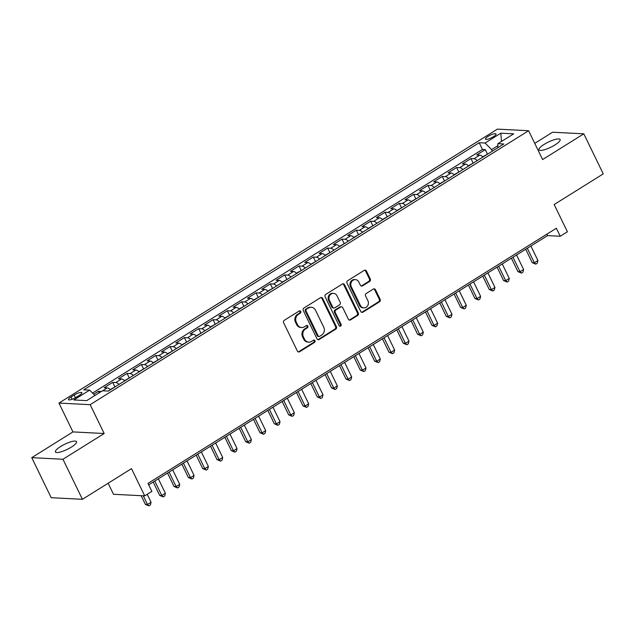 <?xml version="1.0" encoding="UTF-8"?>
<svg xmlns="http://www.w3.org/2000/svg" width="635" height="635" viewBox="0 0 635 635"><rect width="100%" height="100%" fill="white"/><g stroke="black" fill="none" stroke-linecap="round" stroke-linejoin="round"><path stroke-width="0.95" d="M300.752 311.46A1.262 1.119 92.9 0 0 299.228 310.975L284.29 320.31A1.802 1.603 92.9 0 0 283.647 322.763L297.386 351.068A1.802 1.603 92.9 0 0 299.561 351.758L314.5 342.424A1.262 1.119 92.9 0 0 314.031 340.058A1.262 1.119 92.9 0 0 313.436 340.217L311.499 341.432A5.763 5.12 92.9 0 1 308.761 342.154A5.763 5.12 92.9 0 1 304.554 339.209L303.411 336.852A5.763 5.12 92.9 0 1 305.467 329.009L307.403 327.795A1.262 1.119 92.9 0 0 306.927 325.438A1.262 1.119 92.9 0 0 306.332 325.596L304.395 326.803A5.763 5.12 92.9 0 1 301.657 327.533A5.763 5.12 92.9 0 1 297.45 324.588L296.307 322.223A5.763 5.12 92.9 0 1 298.363 314.381L300.299 313.174A1.262 1.119 92.9 0 0 300.752 311.46M301.657 327.533L300.815 327.485A5.763 5.12 92.9 0 1 296.608 324.541L295.465 322.183A5.763 5.12 92.9 0 1 297.521 314.341L299.458 313.126A1.262 1.119 92.9 0 0 299.402 310.888M298.283 351.901A1.802 1.603 92.9 0 0 298.712 351.719L313.658 342.376A1.262 1.119 92.9 0 0 313.603 340.13M308.761 342.154L307.919 342.114A5.763 5.12 92.9 0 1 303.713 339.169L302.57 336.804A5.763 5.12 92.9 0 1 304.625 328.962L306.554 327.755A1.262 1.119 92.9 0 0 306.507 325.509M544.163 144.383A11.748 2.85 -25.9 0 0 538.996 149.796A11.748 2.85 -25.9 0 0 554.966 144.939A11.748 2.85 -25.9 0 0 560.133 139.533A11.748 2.85 -25.9 0 0 544.163 144.383M60.587 446.54A11.748 2.85 -25.9 0 0 55.42 451.945A11.748 2.85 -25.9 0 0 71.382 447.088A11.748 2.85 -25.9 0 0 76.557 441.682A11.748 2.85 -25.9 0 0 60.587 446.54M488.037 136.398A5.874 1.421 -25.9 0 0 485.45 139.105A5.874 1.421 -25.9 0 0 493.435 136.676A5.874 1.421 -25.9 0 0 496.022 133.969A5.874 1.421 -25.9 0 0 488.037 136.398M369.626 281.44A1.802 1.603 92.9 0 0 370.269 278.987L366.411 271.042A1.802 1.603 92.9 0 0 364.244 270.351L347.647 280.718A1.802 1.603 92.9 0 0 347.004 283.17L360.751 311.475A1.802 1.603 92.9 0 0 362.918 312.174L379.516 301.8A1.802 1.603 92.9 0 0 380.159 299.347L375.499 289.758A1.802 1.603 92.9 0 0 373.324 289.068L366.228 293.505A1.802 1.603 92.9 0 0 365.585 295.95L367.895 300.712A4.818 4.278 92.9 0 1 367.744 305.594A4.818 4.278 92.9 0 1 363.887 307.872A4.818 4.278 92.9 0 1 360.37 305.411L351.322 286.774A4.818 4.278 92.9 0 1 351.465 281.892A4.818 4.278 92.9 0 1 355.33 279.614A4.818 4.278 92.9 0 1 358.846 282.075L360.355 285.178A1.802 1.603 92.9 0 0 362.522 285.877L369.626 281.44L368.784 281.392A1.802 1.603 92.9 0 0 369.427 278.94L365.57 271.002A1.802 1.603 92.9 0 0 364.673 270.169M62.968 459.256L104.164 433.514L72.946 431.911L31.75 457.652L62.968 459.256L82.415 499.308L131.493 468.638L144.716 495.879L151.876 491.403L147.987 483.394L556.347 228.243L560.237 236.252L567.404 231.775L554.172 204.541L603.25 173.879L583.803 133.826L552.585 132.223L534.749 143.375M104.164 433.514L90.162 404.678L528.606 130.723L542.607 159.56L583.803 133.826M322.675 298.371A1.802 1.603 92.9 0 0 320.5 297.68L303.903 308.046A1.802 1.603 92.9 0 0 303.26 310.499L317.008 338.804A1.802 1.603 92.9 0 0 319.175 339.503L335.772 329.128A1.802 1.603 92.9 0 0 336.415 326.684L322.675 298.371L321.826 298.331A1.802 1.603 92.9 0 0 320.929 297.498M325.779 294.386L342.368 284.012A1.802 1.603 92.9 0 1 344.543 284.71L358.283 313.015A1.802 1.603 92.9 0 1 357.64 315.468L350.544 319.905A1.802 1.603 92.9 0 1 348.369 319.214L342.797 307.729A1.802 1.603 92.9 0 0 340.63 307.038L335.915 309.983A1.802 1.603 92.9 0 0 335.272 312.436L341.074 324.382A1.262 1.119 92.9 0 1 339.106 325.612L325.136 296.839A1.802 1.603 92.9 0 1 325.779 294.386M82.415 499.308L51.197 497.705L31.75 457.652M487.466 154.091L485.283 149.598L476.679 154.972L479.758 155.13L474.028 158.71A7.342 2.873 58 0 1 477.226 160.607M473.131 163.044L470.948 158.552L462.351 163.925L465.431 164.076L459.7 167.664A7.342 2.873 58 0 1 462.899 169.553M458.803 171.998L456.621 167.505L448.024 172.879L451.104 173.03L445.373 176.617A7.342 2.873 58 0 1 448.572 178.506M444.476 180.951L442.293 176.459L433.697 181.824L436.777 181.983L431.046 185.563A7.342 2.873 58 0 1 434.237 187.46M430.149 189.905L427.966 185.412L419.37 190.778L422.45 190.937L416.719 194.516A7.342 2.873 58 0 1 419.91 196.413M415.822 198.858L413.639 194.358L405.043 199.731L408.122 199.89L402.392 203.47A7.342 2.873 58 0 1 405.582 205.367M401.495 207.812L399.312 203.311L390.715 208.685L393.795 208.844L388.064 212.423A7.342 2.873 58 0 1 391.255 214.32M387.167 216.765L384.985 212.265L376.38 217.638L379.46 217.797L373.729 221.377A7.342 2.873 58 0 1 376.928 223.274M372.832 225.711L370.649 221.218L362.053 226.592L365.133 226.751L359.402 230.33A7.342 2.873 58 0 1 362.601 232.227M358.505 234.664L356.322 230.172L347.726 235.545L350.806 235.704L345.075 239.284A7.342 2.873 58 0 1 348.274 241.181M344.178 243.618L341.995 239.125L333.399 244.499L336.479 244.658L330.748 248.237A7.342 2.873 58 0 1 333.939 250.134M329.851 252.571L327.668 248.079L319.072 253.452L322.151 253.603L316.42 257.191A7.342 2.873 58 0 1 319.611 259.08M315.524 261.525L313.341 257.032L304.744 262.398L307.824 262.557L302.093 266.136A7.342 2.873 58 0 1 305.284 268.034M301.196 270.478L299.014 265.986L290.417 271.351L293.497 271.51L287.766 275.09A7.342 2.873 58 0 1 290.957 276.987M286.869 279.432L284.686 274.931L276.082 280.305L279.162 280.464L273.431 284.043A7.342 2.873 58 0 1 276.63 285.94M272.534 288.385L270.351 283.885L261.755 289.258L264.835 289.417L259.104 292.997A7.342 2.873 58 0 1 262.303 294.894M258.207 297.339L256.024 292.838L247.428 298.212L250.507 298.371L244.777 301.95A7.342 2.873 58 0 1 247.975 303.847M243.88 306.284L241.697 301.792L233.101 307.165L236.18 307.324L230.449 310.904A7.342 2.873 58 0 1 233.64 312.801M229.552 315.238L227.37 310.745L218.773 316.119L221.853 316.278L216.122 319.857A7.342 2.873 58 0 1 219.313 321.755M215.225 324.191L213.042 319.699L204.446 325.072L207.526 325.231L201.795 328.811A7.342 2.873 58 0 1 204.986 330.708M200.898 333.145L198.715 328.652L190.119 334.026L193.199 334.177L187.468 337.764A7.342 2.873 58 0 1 190.659 339.654M186.571 342.098L184.388 337.606L175.784 342.971L178.864 343.13L173.133 346.71A7.342 2.873 58 0 1 176.332 348.607M172.236 351.052L170.053 346.559L161.457 351.925L164.536 352.084L158.806 355.663A7.342 2.873 58 0 1 162.004 357.561M157.909 360.005L155.726 355.505L147.13 360.878L150.209 361.037L144.478 364.617A7.342 2.873 58 0 1 147.677 366.514M143.581 368.959L141.399 364.458L132.802 369.832L135.882 369.991L130.151 373.57A7.342 2.873 58 0 1 133.342 375.468M129.254 377.912L127.071 373.412L118.475 378.785L121.555 378.944L115.824 382.524A7.342 2.873 58 0 1 119.015 384.421M114.927 386.858L112.744 382.365L104.148 387.739L107.228 387.898A7.342 2.873 58 0 1 110.419 389.795M76.256 397.28L79.407 395.311A5.691 1.381 -25.9 0 0 81.907 392.692A5.691 1.381 -25.9 0 0 74.176 395.041L71.025 397.01A5.691 1.381 -25.9 0 0 68.516 399.629A5.691 1.381 -25.9 0 0 76.256 397.28M90.162 404.678L58.944 403.074L497.388 129.127L528.606 130.723M485.283 149.598L482.449 149.455L479.187 142.724L83.725 389.819L89.63 390.12L94.917 395.486M479.187 142.724L485.092 143.026L500.856 133.175L513.675 133.834L497.919 143.685L503.825 143.986L108.363 391.081L102.457 390.779L86.693 400.622L73.866 399.971L89.63 390.12M112.744 382.365L115.824 382.524M127.071 373.412L130.151 373.57M141.399 364.458L144.478 364.617M155.726 355.505L158.806 355.663M170.053 346.559L173.133 346.71M184.388 337.606L187.468 337.764M198.715 328.652L201.795 328.811M213.042 319.699L216.122 319.857M227.37 310.745L230.449 310.904M241.697 301.792L244.777 301.95M256.024 292.838L259.104 292.997M270.351 283.885L273.431 284.043M284.686 274.931L287.766 275.09M299.014 265.986L302.093 266.136M313.341 257.032L316.42 257.191M327.668 248.079L330.748 248.237M341.995 239.125L345.075 239.284M356.322 230.172L359.402 230.33M370.649 221.218L373.729 221.377M384.985 212.265L388.064 212.423M399.312 203.311L402.392 203.47M413.639 194.358L416.719 194.516M427.966 185.412L431.046 185.563M442.293 176.459L445.373 176.617M456.621 167.505L459.7 167.664M470.948 158.552L474.028 158.71M482.449 149.455L92.543 393.073M99.155 392.843L98.417 391.319L93.71 394.256M98.417 391.319L101.346 391.47M497.832 145.701L491.577 149.606L492.331 151.162M108.133 483.235L113.498 494.276L144.716 495.879M72.946 431.911L58.944 403.074M148.693 484.838L547.584 235.601L560.237 236.252M546.878 234.156L547.584 235.601M124.746 380.841A7.342 2.873 -122 0 0 121.555 378.944M139.081 371.888A7.342 2.873 -122 0 0 135.882 369.991M153.408 362.934A7.342 2.873 -122 0 0 150.209 361.037M167.735 353.981A7.342 2.873 -122 0 0 164.536 352.084M182.062 345.027A7.342 2.873 -122 0 0 178.864 343.13M196.39 336.074A7.342 2.873 -122 0 0 193.199 334.177M210.717 327.12A7.342 2.873 -122 0 0 207.526 325.231M225.044 318.167A7.342 2.873 -122 0 0 221.853 316.278M239.379 309.221A7.342 2.873 -122 0 0 236.18 307.324M253.706 300.268A7.342 2.873 -122 0 0 250.507 298.371M268.034 291.314A7.342 2.873 -122 0 0 264.835 289.417M282.361 282.361A7.342 2.873 -122 0 0 279.162 280.464M296.688 273.407A7.342 2.873 -122 0 0 293.497 271.51M311.015 264.454A7.342 2.873 -122 0 0 307.824 262.557M325.342 255.5A7.342 2.873 -122 0 0 322.151 253.603M339.677 246.547A7.342 2.873 -122 0 0 336.479 244.658M354.005 237.593A7.342 2.873 -122 0 0 350.806 235.704M368.332 228.648A7.342 2.873 -122 0 0 365.133 226.751M382.659 219.694A7.342 2.873 -122 0 0 379.46 217.797M396.986 210.741A7.342 2.873 -122 0 0 393.795 208.844M411.313 201.787A7.342 2.873 -122 0 0 408.122 199.89M425.64 192.834A7.342 2.873 -122 0 0 422.45 190.937M439.976 183.88A7.342 2.873 -122 0 0 436.777 181.983M454.303 174.927A7.342 2.873 -122 0 0 451.104 173.03M468.63 165.973A7.342 2.873 -122 0 0 465.431 164.076M497.919 143.685L497.745 147.788M482.957 157.02A7.342 2.873 -122 0 0 479.758 155.13M491.577 149.606L485.092 143.026M500.856 133.175L501.467 141.462M317.905 339.646A1.802 1.603 92.9 0 0 318.333 339.455L334.931 329.089A1.802 1.603 92.9 0 0 335.574 326.636L321.826 298.331M306.522 309.285A1.262 1.119 92.9 0 0 306.07 310.999L318.135 335.844A1.262 1.119 92.9 0 0 319.659 336.336L321.699 335.058A5.763 5.12 92.9 0 0 323.755 327.215L315.508 310.229A5.763 5.12 92.9 0 0 311.301 307.284A5.763 5.12 92.9 0 0 308.562 308.007L305.681 309.245A1.262 1.119 92.9 0 0 305.229 310.959L306.07 310.999M319.056 336.494L318.214 336.447A1.262 1.119 92.9 0 1 317.294 335.804L305.229 310.959M311.301 307.284L310.459 307.245A5.763 5.12 92.9 0 0 307.721 307.967L308.562 308.007M305.681 309.245L307.721 307.967M349.266 320.048A1.802 1.603 92.9 0 0 349.695 319.857L356.799 315.42A1.802 1.603 92.9 0 0 357.441 312.976L343.702 284.663A1.802 1.603 92.9 0 0 342.805 283.829M341.479 306.808L340.638 306.769A1.802 1.603 92.9 0 0 339.781 306.991L335.074 309.936A1.802 1.603 92.9 0 0 334.431 312.388L340.233 324.342L341.074 324.382M339.606 326.144A1.262 1.119 92.9 0 0 340.233 324.342M337.01 295.823A4.818 4.278 92.9 0 0 333.494 293.354A4.818 4.278 92.9 0 0 329.636 295.64A4.818 4.278 92.9 0 0 329.486 300.522L332.676 307.086A1.802 1.603 92.9 0 0 334.843 307.777L339.558 304.832A1.802 1.603 92.9 0 0 340.201 302.387L337.01 295.823M333.494 293.354L332.653 293.314A4.818 4.278 92.9 0 0 328.795 295.592A4.818 4.278 92.9 0 0 328.644 300.474L329.486 300.522M333.994 308.007L333.145 307.967A1.802 1.603 92.9 0 1 331.835 307.046L328.644 300.474M361.251 286.02A1.802 1.603 92.9 0 0 361.68 285.829L368.784 281.392M355.33 279.614L354.489 279.567A4.818 4.278 92.9 0 0 350.623 281.853A4.818 4.278 92.9 0 0 350.48 286.734L351.322 286.774M363.887 307.872L363.037 307.832A4.818 4.278 92.9 0 1 359.521 305.372L350.48 286.734M361.64 312.317A1.802 1.603 92.9 0 0 362.077 312.126L378.666 301.76A1.802 1.603 92.9 0 0 379.309 299.307L374.658 289.719A1.802 1.603 92.9 0 0 373.761 288.877M141.16 495.697L145.383 504.388L147.487 504.492L151.074 502.253L147.217 494.316M143.272 495.8L147.487 504.492L148.939 505.873L145.383 504.388M151.074 502.253L150.376 504.976L148.939 505.873M115.237 386.778L110.204 389.58M153.194 482.021L159.71 495.435L161.814 495.538L165.402 493.3L158.353 478.798M154.773 481.036L161.814 495.538L163.274 496.919L159.71 495.435M165.402 493.3L164.703 496.022L163.274 496.919M129.572 377.825L124.531 380.627M167.521 473.067L174.038 486.481L176.149 486.593L179.729 484.354L172.688 469.844M169.1 472.083L176.149 486.593L177.602 487.966L174.038 486.481M179.729 484.354L179.03 487.069L177.602 487.966M143.899 368.872L138.859 371.681M181.856 464.114L188.365 477.528L190.476 477.639L194.056 475.401L187.015 460.891M183.428 463.129L190.476 477.639L191.929 479.012L188.365 477.528M194.056 475.401L193.357 478.123L191.929 479.012M158.226 359.926L153.194 362.728M196.183 455.168L202.692 468.574L204.803 468.686L208.383 466.447L201.343 451.937M197.763 454.176L204.803 468.686L206.256 470.059L202.692 468.574M208.383 466.447L207.693 469.17L206.256 470.059M172.553 350.972L167.521 353.774M210.51 446.214L217.019 459.621L219.131 459.732L222.71 457.494L215.67 442.984M212.09 445.222L219.131 459.732L220.583 461.113L217.019 459.621M222.71 457.494L222.02 460.216L220.583 461.113M186.88 342.019L181.848 344.821M224.838 437.261L231.346 450.667L233.458 450.779L237.038 448.54L229.997 434.038M226.417 436.277L233.458 450.779L234.91 452.16L231.346 450.667M237.038 448.54L236.347 451.263L234.91 452.16M201.208 333.065L196.175 335.867M239.165 428.308L245.681 441.714L247.785 441.825L251.373 439.587L244.324 425.085M240.744 427.323L247.785 441.825L249.237 443.206L245.681 441.714M251.373 439.587L250.674 442.309L249.237 443.206M215.535 324.112L210.502 326.914M253.492 419.354L260.009 432.768L262.112 432.872L265.7 430.633L258.651 416.131M255.072 418.37L262.112 432.872L263.573 434.253L260.009 432.768M265.7 430.633L265.001 433.356L263.573 434.253M229.87 315.158L224.83 317.96M267.819 410.4L274.336 423.815L276.447 423.918L280.027 421.68L272.986 407.178M269.399 409.416L276.447 423.918L277.9 425.299L274.336 423.815M280.027 421.68L279.329 424.402L277.9 425.299M244.197 306.205L239.157 309.007M282.154 401.447L288.663 414.861L290.774 414.965L294.354 412.726L287.314 398.224M283.726 400.463L290.774 414.965L292.227 416.346L288.663 414.861M294.354 412.726L293.656 415.449L292.227 416.346M258.524 297.251L253.492 300.053M296.481 392.493L302.99 405.908L305.102 406.019L308.681 403.781L301.641 389.271M298.061 391.509L305.102 406.019L306.554 407.392L302.99 405.908M308.681 403.781L307.991 406.495L306.554 407.392M272.852 288.298L267.819 291.108M310.809 383.54L317.317 396.954L319.429 397.065L323.009 394.827L315.968 380.317M312.388 382.556L319.429 397.065L320.881 398.439L317.317 396.954M323.009 394.827L322.318 397.55L320.881 398.439M287.179 279.352L282.146 282.154M325.136 374.594L331.645 388.001L333.756 388.112L337.336 385.874L330.295 371.364M326.715 373.602L333.756 388.112L335.209 389.485L331.645 388.001M337.336 385.874L336.645 388.596L335.209 389.485M301.506 270.399L296.474 273.201M339.463 365.641L345.98 379.047L348.083 379.159L351.671 376.92L344.622 362.41M341.043 364.649L348.083 379.159L349.536 380.54L345.98 379.047M351.671 376.92L350.972 379.643L349.536 380.54M315.833 261.445L310.801 264.247M353.79 356.687L360.307 370.094L362.41 370.205L365.998 367.967L358.95 353.465M355.37 355.703L362.41 370.205L363.871 371.586L360.307 370.094M365.998 367.967L365.3 370.689L363.871 371.586M330.168 252.492L325.128 255.294M368.117 347.734L374.634 361.14L376.745 361.251L380.325 359.013L373.285 344.511M369.697 346.75L376.745 361.251L378.198 362.633L374.634 361.14M380.325 359.013L379.627 361.736L378.198 362.633M344.495 243.538L339.455 246.34M382.453 338.78L388.961 352.195L391.073 352.298L394.652 350.06L387.612 335.558M384.024 337.796L391.073 352.298L392.525 353.679L388.961 352.195M394.652 350.06L393.954 352.782L392.525 353.679M358.823 234.585L353.79 237.387M396.78 329.827L403.288 343.241L405.4 343.344L408.98 341.106L401.939 326.604M398.359 328.843L405.4 343.344L406.852 344.726L403.288 343.241M408.98 341.106L408.281 343.829L406.852 344.726M373.15 225.631L368.117 228.433M411.107 320.873L417.616 334.288L419.727 334.391L423.307 332.153L416.266 317.651M412.686 319.889L419.727 334.391L421.18 335.772L417.616 334.288M423.307 332.153L422.616 334.875L421.18 335.772M387.477 216.678L382.445 219.48M425.434 311.92L431.943 325.334L434.054 325.438L437.634 323.207L430.594 308.697M427.014 310.936L434.054 325.438L435.507 326.819L431.943 325.334M437.634 323.207L436.943 325.922L435.507 326.819M401.804 207.724L396.772 210.534M439.761 302.966L446.278 316.381L448.381 316.492L451.969 314.254L444.921 299.744M441.341 301.982L448.381 316.492L449.834 317.865L446.278 316.381M451.969 314.254L451.271 316.976L449.834 317.865M416.131 198.779L411.099 201.581M454.089 294.021L460.605 307.427L462.709 307.538L466.296 305.3L459.248 290.79M455.668 293.029L462.709 307.538L464.169 308.912L460.605 307.427M466.296 305.3L465.598 308.023L464.169 308.912M430.466 189.825L425.426 192.627M468.416 285.067L474.932 298.474L477.044 298.585L480.624 296.347L473.583 281.837M469.995 284.075L477.044 298.585L478.496 299.966L474.932 298.474M480.624 296.347L479.925 299.069L478.496 299.966M444.794 180.872L439.753 183.674M482.751 276.114L489.26 289.52L491.371 289.631L494.951 287.393L487.91 272.891M484.322 275.13L491.371 289.631L492.823 291.013L489.26 289.52M494.951 287.393L494.252 290.116L492.823 291.013M459.121 171.918L454.089 174.72M497.078 267.16L503.587 280.567L505.698 280.678L509.278 278.44L502.237 263.938M498.658 266.176L505.698 280.678L507.151 282.059L503.587 280.567M509.278 278.44L508.579 281.162L507.151 282.059M473.448 162.965L468.416 165.767M511.405 258.207L517.914 271.621L520.025 271.724L523.605 269.486L516.565 254.984M512.985 257.223L520.025 271.724L521.478 273.106L517.914 271.621M523.605 269.486L522.915 272.209L521.478 273.106M487.775 154.011L482.743 156.813M525.732 249.253L532.241 262.668L534.352 262.771L537.932 260.533L530.892 246.031M527.312 248.269L534.352 262.771L535.805 264.152L532.241 262.668M537.932 260.533L537.242 263.255L535.805 264.152M107.228 387.898L102.6 390.787M72.128 399.288L71.025 397.01M75.486 397.74L74.176 395.041M297.521 314.341L298.363 314.381M295.465 322.183L296.307 322.223M296.608 324.541L297.45 324.588M306.554 327.755L307.403 327.795M304.625 328.962L305.467 329.009M302.57 336.804L303.411 336.852M303.713 339.169L304.554 339.209M313.658 342.376L314.5 342.424M298.712 351.719L299.561 351.758M299.458 313.126L300.299 313.174M335.574 326.636L336.415 326.684M334.931 329.089L335.772 329.128M318.333 339.455L319.175 339.503M317.294 335.804L318.135 335.844M343.702 284.663L344.543 284.71M357.441 312.976L358.283 313.015M356.799 315.42L357.64 315.468M349.695 319.857L350.544 319.905M339.781 306.991L340.63 307.038M335.074 309.936L335.915 309.983M334.431 312.388L335.272 312.436M331.835 307.046L332.676 307.086M361.68 285.829L362.522 285.877M359.521 305.372L360.37 305.411M374.658 289.719L375.499 289.758M379.309 299.307L380.159 299.347M378.666 301.76L379.516 301.8M362.077 312.126L362.918 312.174M365.57 271.002L366.411 271.042M369.427 278.94L370.269 278.987"/></g></svg>
